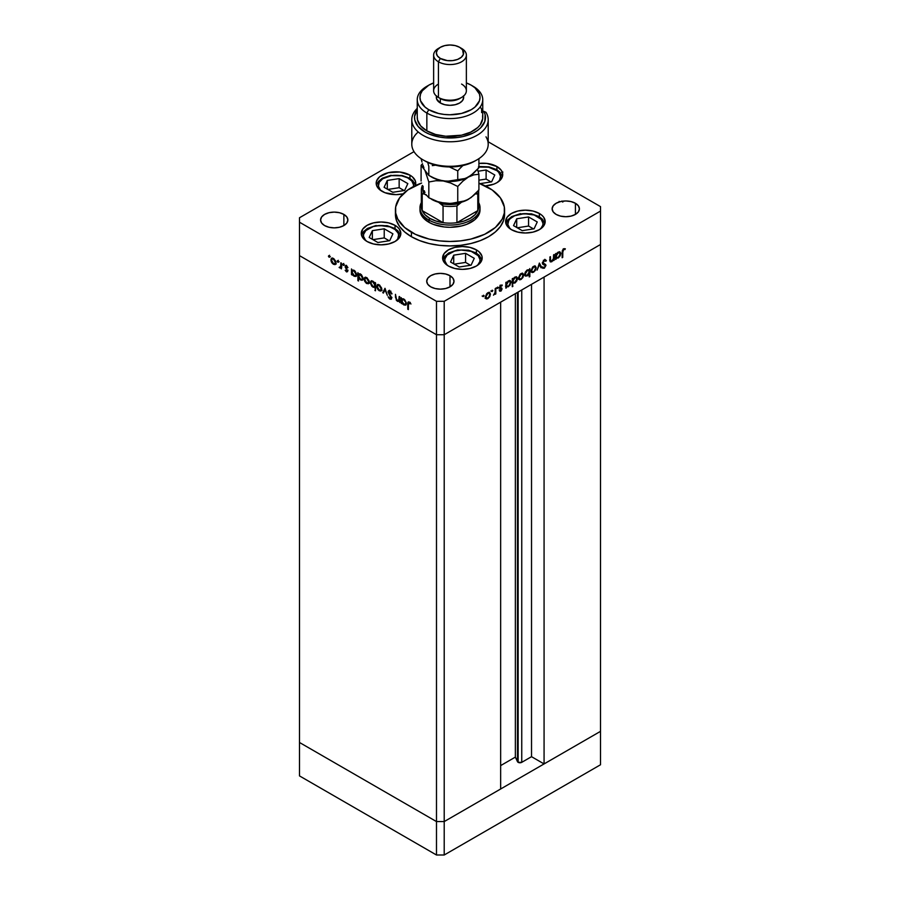 <?xml version="1.0" encoding="UTF-8"?>
<svg xmlns="http://www.w3.org/2000/svg" width="900" height="900" viewBox="0 0 900 900"><rect width="100%" height="100%" fill="white"/><g stroke="black" fill="none" stroke-linecap="round" stroke-linejoin="round"><path stroke-width="1.35" d="M517.489 292.433L517.489 761.67A2.542 1.474 0 0 0 518.153 762.334L518.153 292.05L518.153 762.334L515.363 757.102L500.647 765.596L515.363 757.102L515.363 293.647L515.363 757.102L517.489 761.67L517.489 292.433M600.514 244.496L600.514 731.34L544.072 763.931L544.072 277.076L600.514 244.496L544.072 277.076L544.072 763.931L531.529 756.686L521.752 762.334L518.153 762.334A2.542 1.474 0 0 0 521.752 762.334L521.752 289.969L521.752 762.334L531.529 756.686L531.529 284.321L531.529 756.686L544.072 763.931L600.514 731.34L600.514 211.072L444.206 301.309L444.206 334.733L436.489 334.733L299.486 255.634L299.486 742.477L299.486 255.634L436.489 334.733L299.486 255.634L436.489 334.733L436.489 821.576L299.486 742.477L436.489 821.576L436.489 301.309L299.486 222.21L299.486 255.634L299.486 222.21L436.489 301.309L444.206 301.309L600.514 211.072L600.514 206.618L488.205 141.784L600.514 206.618L600.514 244.496L444.206 334.733L500.647 302.152L444.206 334.733L436.489 334.733L444.206 334.733L600.514 244.496M500.647 788.996L444.206 821.576L436.489 821.576L444.206 821.576L444.206 301.309L436.489 301.309L436.489 334.733L444.206 334.733L444.206 821.576L436.489 821.576L299.486 742.477L299.486 775.901L299.486 742.477L436.489 821.576L436.489 855L299.486 775.901L436.489 855L436.489 821.576L444.206 821.576L444.206 855L436.489 855L444.206 855L444.206 821.576L500.647 788.996L500.647 302.152L500.647 788.996M600.514 731.34L444.206 821.576L600.514 731.34L600.514 764.764L444.206 855L600.514 764.764L600.514 731.34M477.799 202.612A28.654 16.537 180 0 1 477.799 210.623A28.654 16.537 180 0 1 456.93 222.671A28.654 16.537 180 0 1 443.07 222.671A28.654 16.537 180 0 1 429.739 218.317L428.771 222.21A30.015 17.325 180 0 0 461.486 225.968A30.015 17.325 180 0 0 480.015 209.959L479.441 213.345L474.964 219.589L466.673 224.37L461.486 225.968L450 227.295L444.139 226.958L433.327 224.37L428.771 222.21A30.015 17.325 180 0 1 419.985 209.959L419.985 207.731A30.015 17.325 180 0 1 421.346 202.567A30.015 17.325 0 0 0 428.771 219.982A30.015 17.325 0 0 0 465.536 222.559A30.015 17.325 0 0 0 478.654 202.567A30.015 17.325 180 0 1 480.015 207.731A30.015 17.325 180 0 1 461.486 223.74A30.015 17.325 180 0 1 428.771 219.982L428.771 222.21L422.269 216.596L419.985 209.959M411.412 236.7A54.574 31.511 0 0 0 470.891 243.529A54.574 31.511 0 0 0 504.574 214.414L503.527 220.567L500.423 226.474L495.382 231.919L488.588 236.7L480.319 240.615L470.891 243.529L460.642 245.317L450 245.925L439.358 245.317L429.109 243.529L419.681 240.615L411.412 236.7L404.618 231.919L399.577 226.474L396.473 220.567L395.426 214.414A54.574 31.511 0 0 0 411.412 236.7L411.412 232.245L411.412 236.7M488.588 187.684A54.574 31.511 180 0 1 504.574 209.959A54.574 31.511 180 0 1 470.891 239.074A54.574 31.511 180 0 1 411.412 232.245A54.574 31.511 180 0 1 395.426 209.959A54.574 31.511 180 0 1 421.627 183.037L407.812 189.968L399.577 197.899L395.685 206.876L395.685 213.053L397.777 219.105L404.618 227.464L415.373 234.315L429.109 239.074L439.358 240.862L450 241.47L460.642 240.862L470.891 239.074L484.627 234.315L495.382 227.464L502.223 219.105L504.315 213.053L504.315 206.876L500.423 197.899L492.188 189.968L478.912 183.24A54.574 31.511 180 0 1 488.588 187.684M539.381 213.502L539.381 216.776L539.381 213.502L541.845 215.235L543.679 217.204L545.175 221.58L543.679 225.945L539.381 229.657L532.969 232.132L525.398 232.999L517.826 232.132L511.402 229.657A19.789 11.419 180 0 1 505.609 221.58A19.789 11.419 180 0 1 517.826 211.028A19.789 11.419 180 0 1 539.381 213.502A19.789 11.419 180 0 1 545.175 221.58A19.789 11.419 180 0 1 532.969 232.132A19.789 11.419 180 0 1 511.402 229.657L507.116 225.945L505.609 221.58L507.116 217.204L511.402 213.502L517.826 211.028L525.398 210.15L532.969 211.028L539.381 213.502M476.392 249.874L476.392 253.148L476.392 249.874L478.856 251.595L481.804 255.713L482.186 257.94L480.679 262.316L476.392 266.017L469.969 268.504L462.397 269.37L454.826 268.504L448.414 266.017A19.789 11.419 180 0 1 442.62 257.94A19.789 11.419 180 0 1 454.826 247.388A19.789 11.419 180 0 1 476.392 249.874A19.789 11.419 180 0 1 482.186 257.94A19.789 11.419 180 0 1 469.969 268.504A19.789 11.419 180 0 1 448.414 266.017L444.127 262.316L442.62 257.94L444.127 253.575L448.414 249.874L454.826 247.388L462.397 246.521L469.969 247.388L476.392 249.874M395.044 225.349L395.044 228.634L395.044 225.349L397.496 227.081L399.33 229.061L400.838 233.426L399.33 237.803L395.044 241.504L388.62 243.979L381.049 244.845L373.478 243.979L367.065 241.504A19.789 11.419 180 0 1 361.271 233.426A19.789 11.419 180 0 1 373.478 222.874A19.789 11.419 180 0 1 395.044 225.349A19.789 11.419 180 0 1 400.838 233.426A19.789 11.419 180 0 1 388.62 243.979A19.789 11.419 180 0 1 367.065 241.504L362.779 237.803L361.271 233.426L362.779 229.061L367.065 225.349L373.478 222.874L381.049 222.007L388.62 222.874L395.044 225.349M409.961 175.151L409.961 178.425L409.961 175.151L412.425 176.873L415.373 180.99L415.305 185.636A19.789 11.419 180 0 0 415.755 183.218A19.789 11.419 180 0 0 409.961 175.151A19.789 11.419 180 0 0 388.395 172.665A19.789 11.419 180 0 0 376.189 183.218L376.571 180.99L379.519 176.873L388.395 172.665L399.836 172.024L409.961 175.151M403.054 193.882A19.789 11.419 180 0 1 381.983 191.295A19.789 11.419 180 0 1 376.189 183.218L376.571 185.456L379.519 189.574L384.975 192.724L395.966 194.648L403.537 193.781M496.924 166.534L496.924 169.819L496.924 166.534L501.21 170.235L502.335 172.384L502.718 174.611L501.21 178.976L496.924 182.689L493.92 184.106L485.336 185.951A19.789 11.419 180 0 0 502.718 174.611A19.789 11.419 180 0 0 496.924 166.534A19.789 11.419 180 0 0 478.912 163.429L486.787 163.406L496.924 166.534M343.868 214.414L343.868 225.551L339.446 227.261L334.226 227.869L329.006 227.261L324.574 225.551A13.646 7.875 180 0 1 320.58 219.982A13.646 7.875 180 0 1 329.006 212.704A13.646 7.875 180 0 1 343.868 214.414L346.826 216.968L347.873 219.982L346.826 222.998L343.868 225.551L343.868 214.414A13.646 7.875 180 0 1 347.873 219.982A13.646 7.875 180 0 1 339.446 227.261A13.646 7.875 180 0 1 324.574 225.551L321.615 222.998L320.58 219.982L321.615 216.968L324.574 214.414L329.006 212.704L334.226 212.107L339.446 212.704L343.868 214.414M575.426 203.276L575.426 214.414L570.994 216.124L565.774 216.72L560.554 216.124L556.132 214.414A13.646 7.875 180 0 1 552.127 208.845A13.646 7.875 180 0 1 560.554 201.566A13.646 7.875 180 0 1 575.426 203.276L578.385 205.83L579.42 208.845L578.385 211.86L575.426 214.414L575.426 203.276A13.646 7.875 180 0 1 579.42 208.845A13.646 7.875 180 0 1 570.994 216.124A13.646 7.875 180 0 1 556.132 214.414L553.174 211.86L552.127 208.845L553.174 205.83L556.132 203.276L560.554 201.566L565.774 200.97L570.994 201.566L575.426 203.276M450 275.692L450 286.83L445.579 288.54L440.348 289.136L435.127 288.54L430.706 286.83A13.646 7.875 180 0 1 426.713 281.261A13.646 7.875 180 0 1 435.127 273.983A13.646 7.875 180 0 1 450 275.692L452.959 278.246L453.994 281.261L452.959 284.276L450 286.83L450 275.692A13.646 7.875 180 0 1 453.994 281.261A13.646 7.875 180 0 1 445.579 288.54A13.646 7.875 180 0 1 430.706 286.83L427.748 284.276L426.713 281.261L427.748 278.246L430.706 275.692L435.127 273.983L440.348 273.386L445.579 273.983L450 275.692M559.159 201.96L559.159 201.375M399.105 300.026L397.429 300.566L396.157 298.71L395.471 294.345L395.471 297.248L396.079 296.899L395.471 297.248L397.316 301.207L399.803 300.814L399.195 301.162L399.803 302.535L399.803 296.843L399.195 296.494L399.803 296.843L399.803 302.535L399.195 301.162L397.868 301.455L396.36 300.353L395.471 294.345L396.596 299.812L398.869 300.488L399.195 296.494L398.666 300.668L399.803 299.97M388.035 291.949L388.406 290.925L389.588 290.779L391.849 293.411L391.444 293.918L389.723 291.634L388.642 292.151L391.365 297.225L391.084 299.306L389.374 298.721L388.114 296.775L390.161 298.463L390.971 297.799L388.035 291.949L390.971 297.956L389.981 298.373L388.114 296.775L389.914 299.126L391.579 298.271L388.631 292.32L389.959 291.757L392.017 293.85L389.959 290.959L388.564 290.812L388.035 291.949L388.991 291.397L388.035 291.949M384.998 288.293L387.338 295.346L385.043 289.868L383.4 293.074L382.748 292.691L384.998 288.293L382.748 292.691L383.4 293.074L385.043 289.868L387.338 295.346L384.998 288.293M381.791 289.282L380.723 291.094L378.214 289.946L376.853 287.516L377.111 284.94L379.485 285.019L381.611 288.034L381.791 289.282L379.238 284.873L377.46 284.648L376.684 286.324L377.359 288.743L379.238 290.767L381.116 290.914L381.791 289.282M369.236 282.026L368.381 283.77L366.165 283.162L364.298 280.271L364.556 277.684L366.93 277.774L369.056 280.789L369.236 282.026L366.683 277.616L364.905 277.403L364.129 279.079L364.804 281.498L366.683 283.523L368.561 283.657L369.236 282.026M352.103 273.938L352.103 274.995L351.495 274.646L351.495 268.942L352.103 270.281L353.543 270.101L355.106 271.148L356.636 274.207L355.916 276.446L353.239 275.602L352.103 273.938L354.094 276.244L355.95 276.435L356.681 274.815L354.116 270.36L352.103 270.281L351.495 268.942L351.495 274.646L352.103 274.995L352.103 273.938M329.017 255.87L329.423 257.22L328.5 256.477L329.017 255.87L329.017 257.175L329.58 256.849L329.017 257.175L329.58 256.849L329.017 255.87L328.455 256.196M335.993 262.834L334.924 264.645L332.404 263.498L331.054 261.067L331.312 258.491L333.439 258.424L335.565 260.944L335.993 262.834L333.439 258.424L331.661 258.21L330.885 259.886L331.56 262.305L333.439 264.319L335.317 264.465L335.993 262.834M337.77 260.921L338.164 262.26L337.241 261.517L337.77 260.921L337.77 262.226L338.332 261.9L337.77 262.226L338.332 261.9L337.77 260.921L337.207 261.248M340.841 262.8L341.449 263.149L341.449 268.852L340.841 267.66L339.109 267.401L340.673 266.794L340.841 262.8L340.729 266.602L339.109 267.401L340.841 267.66L341.449 268.852L341.449 263.149L340.841 262.8M343.226 264.071L343.62 265.41L342.697 264.668L343.226 264.071L342.664 264.398L343.226 265.376L343.789 265.05L343.226 265.376L343.226 264.071L342.664 264.398M347.029 270.99L347.647 271.395L346.433 271.822L347.603 271.575L346.68 271.946L345.173 270.281L347.074 270.731L345.082 266.794L345.971 265.781L347.31 266.636L347.535 267.863L346.399 266.625L345.701 267.266L347.681 271.058L345.69 267.12L346.556 266.704L347.94 267.57L346.534 265.984L345.082 266.794L347.074 270.731L345.173 270.281L346.433 271.822L347.085 271.046M358.504 277.594L358.504 280.991L357.896 280.642L357.896 272.644L358.504 273.983L359.944 273.791L361.507 274.849L363.049 277.909L361.935 280.294L359.37 278.989L358.504 277.594L360.506 279.945L362.363 280.125L363.094 278.516L360.517 274.061L358.504 273.983L357.896 272.644L357.896 280.642L358.504 280.991L358.504 277.594M374.873 283.5L374.873 282.442L375.48 282.791L375.48 290.79L374.873 287.111L373.433 287.347L371.869 286.301L370.294 282.926L371.61 280.822L374.479 282.78L372.87 281.194L371.014 281.014L370.282 282.634L372.859 287.077L374.873 287.111L375.48 290.79L375.48 282.791L374.873 282.442L374.873 283.5L375.48 283.151L374.873 283.5M401.794 302.636L401.794 303.694L401.186 303.345L401.186 297.641L401.794 298.98L403.245 298.789L404.798 299.846L406.339 302.895L405.619 305.145L402.93 304.29L401.794 302.636L403.796 304.942L405.652 305.123L406.384 303.502L403.808 299.059L401.794 298.98L401.186 297.641L401.186 303.345L401.794 303.694L401.794 302.636M409.343 302.152L407.767 303.975L408.397 303.604L407.767 303.975L407.767 309.24L408.375 308.891L407.767 309.24L408.375 309.589L408.375 304.402L409.916 302.58L408.442 303.3L408.375 309.589L407.767 309.24L407.914 302.411L409.14 302.04L410.974 303.986L408.24 301.995M553.567 254.891L554.175 254.531L554.175 260.235L553.567 260.584L553.567 259.56L551.97 261.596L550.418 261.934L549.844 257.04L550.451 256.691L550.586 260.831L551.79 261.011L553.433 258.716L553.567 254.891L553.477 258.525L551.79 261.011L550.519 260.618L550.451 256.691L549.844 259.942L550.406 261.923L551.689 261.765L553.567 259.56L553.567 260.584L554.175 260.235L554.175 254.531L553.567 254.891M544.601 263.936L544.984 264.904L545.951 265.466L545.569 264.499L542.475 262.597L543.004 262.901L544.331 260.82L543.724 260.471L545.805 261.27L546.379 260.539L544.331 260.021L542.554 262.327L544.5 259.931L546.379 260.539L545.805 261.27L544.331 260.82L543.038 262.609L545.929 265.162L544.444 268.144L542.486 267.964L544.714 267.142L545.31 265.579L542.925 264.398L542.396 263.25L545.344 265.849L544.354 267.401L543.038 267.165L542.959 268.346M539.37 263.081L541.71 267.435L541.046 267.817L539.415 264.611L537.12 270.079L539.37 263.081L537.12 270.079L539.415 264.611L541.046 267.817L541.71 267.435L539.37 263.081M531.731 272.351L533.61 272.205L532.845 271.766L533.61 272.205L535.489 270.18L536.164 267.773L535.41 267.334L536.164 267.773L535.298 270.506L532.575 272.576L531.439 272.081L531.056 270.72L532.62 267.075L535.421 266.108L536.164 267.773L535.387 266.096L533.61 266.31L531.056 270.72L531.832 272.419M519.176 279.596L521.055 279.461L520.29 279.023L521.055 279.461L522.934 277.425L523.609 275.017L522.855 274.579L523.609 275.017L522.743 277.751L520.02 279.821L518.884 279.326L518.501 277.965L520.065 274.331L522.866 273.352L523.609 275.017L522.832 273.341L521.055 273.555L518.501 277.965L519.278 279.664M506.464 286.729L508.466 286.729L507.735 286.312L508.466 286.729L511.054 282.296L510.311 280.631L508.478 280.811L506.464 283.061L505.856 282.713L506.464 283.061L506.464 282.082L505.856 282.431L505.856 288.124L506.464 287.775L505.856 286.38L506.464 286.729L505.856 288.124L505.856 282.431L506.464 282.082L506.464 283.061L509.468 280.463L511.009 281.745L509.895 285.412L506.756 286.954M483.48 295.256L483.998 295.853L483.075 296.595L483.266 295.425L483.48 296.55L483.48 295.256L484.043 295.582M486.011 298.744L487.89 298.609L487.136 298.17L487.89 298.609L489.769 296.572L490.444 294.165L489.69 293.726L490.444 294.165L489.589 296.899L486.866 298.969L485.719 298.474L485.336 297.113L486.675 293.726L489.701 292.5L490.444 294.165L489.679 292.489L487.89 292.702L485.336 297.113L486.113 298.811M492.221 290.205L492.75 290.801L491.827 291.544L492.007 290.374L492.221 291.499L492.221 290.205L492.784 290.531M495.214 288.574L495.821 288.225L495.821 293.929L495.214 294.277L495.214 293.434L493.481 295.178L495.045 292.759L495.214 288.574L495.101 292.511L493.481 295.178L495.214 293.434L495.214 294.277L495.821 293.929L495.821 288.225L495.214 288.574M497.588 287.1L498.116 287.707L497.194 288.439L497.374 287.28L497.588 288.405L497.588 287.1L498.15 287.426M500.006 287.347L502.054 288.934L501.176 290.88L499.534 291.071L501.446 289.316L499.68 288.428L499.478 287.336L500.614 285.379L502.178 285.053L500.062 287.201L502.054 288.934L500.062 287.291L502.166 285.053M512.876 282.983L514.868 283.028L514.148 282.611L514.868 283.028L517.466 278.595L516.712 276.941L514.89 277.121L512.876 279.371L512.269 279.023L512.876 279.371L512.876 278.381L512.269 278.73L512.269 286.729L512.876 286.38L512.269 282.623L512.876 282.983L512.269 286.729L512.269 278.73L512.876 278.381L512.876 279.371L514.744 277.2L516.712 276.93L517.455 278.314L516.87 280.811L515.126 282.87L513.18 283.219M529.234 269.989L527.243 269.989L524.644 274.421L525.398 276.075L527.22 275.895L526.466 275.456L527.22 275.895L528.874 273.319L529.234 276.93L529.841 276.581L529.234 276.233L529.841 276.581L529.841 268.582L529.234 269.989L528.649 269.651L529.234 269.989L529.841 268.582L529.841 276.581L529.234 276.93L529.234 273.6L527.512 275.715L525.409 276.086L524.655 274.702L525.24 272.205L526.995 270.146L528.952 269.775M556.166 258.03L558.158 258.03L557.438 257.614L558.158 258.03L560.756 253.597L560.002 251.944L558.18 252.124L556.166 254.374L555.559 254.025L556.166 254.374L556.166 253.384L555.559 253.732L555.559 259.436L556.166 259.088L555.559 257.681L556.166 258.03L555.559 259.436L555.559 253.732L556.166 253.384L556.166 254.374L558.034 252.214L560.002 251.933L560.745 253.316L560.16 255.814L558.416 257.873L556.459 258.255M563.681 249.649L562.837 250.852L562.748 257.389L562.14 257.738L562.365 250.481L563.715 248.828L565.346 248.782L563.681 249.649L565.346 248.782L563.715 248.828L562.14 252.472L562.14 257.738L562.748 257.389L562.151 251.854L562.748 252.203L563.681 249.649L563.096 249.311L563.681 249.649M299.486 217.755L414.011 151.639L299.486 217.755L299.486 222.21L299.486 217.755M482.918 296.224L483.48 296.55M485.438 298.373L486.923 298.046L485.055 298.192M489.15 292.331L489.476 293.4M489.488 293.603L489.06 292.207M487.89 297.9L486.517 298.024L485.392 296.438L485.944 296.752L487.89 293.4L487.339 293.085L489.274 293.243L489.836 294.502L488.644 297.304L489.836 294.739L488.981 293.141L487.507 293.659L486.09 295.808L486.27 297.821L487.89 297.9M491.659 291.184L492.221 291.499M495.214 293.58L495.821 293.929L495.214 293.58M497.025 288.079L497.588 288.405M501.12 288.799L499.601 288.157L501.446 289.316L499.669 291.15M499.534 291.071L500.805 291.15L499.793 290.61M500.805 290.452L499.95 290.34M502.312 285.154L500.895 285.199L499.455 287.674L501.277 288.889M500.31 288.338L498.713 287.865M499.68 288.428L501.21 288.844M501.075 285.097L499.961 285.322L501.075 285.097M501.716 285.806L500.738 285.244M500.929 285.874L501.907 285.907M499.478 287.314L500.22 287.741L499.478 287.314M501.829 288.191L500.22 287.741M499.748 290.644L500.805 291.15L502.054 288.934L501.053 288.754M501.041 288.832L500.963 287.775M506.464 287.775L505.856 287.426L506.464 287.775M509.76 280.463L510.086 281.565M505.89 286.447L507.499 286.166L505.496 286.166M510.086 281.734L509.715 280.395M508.455 286.031L507.026 286.189L505.856 284.569L506.464 284.918L508.455 281.531L507.915 281.216L509.861 281.385L510.446 282.634L508.838 285.773L510.412 283.106L509.558 281.273L507.701 282.127L506.61 283.961L506.824 286.043L508.455 286.031M512.876 286.38L512.269 286.031L512.876 286.38M516.173 276.761L516.859 278.944L514.856 282.33L513.428 282.488L512.269 280.868L512.876 281.216L514.868 277.83L514.316 277.515L516.274 277.684L514.485 278.089L513.011 280.26L513.236 282.341L515.25 282.071L516.701 279.9L516.476 277.852M513.9 282.465L511.909 282.42M512.528 282.78L513.754 282.544M516.499 278.044L516.127 276.705M518.602 279.225L520.087 278.899L518.209 279.045M522.315 273.184L522.641 274.252M522.641 274.455L522.214 273.06M521.055 278.752L519.683 278.887L518.558 277.29L519.109 277.616L521.055 274.252L520.504 273.938L522.439 274.095L523.001 275.366L521.809 278.156L522.99 275.591L522.146 273.994L520.312 274.849L519.142 277.155L519.548 278.786L521.055 278.752M528.874 269.786L528.874 270.675L528.874 269.786M526.095 275.434L524.97 275.692M524.891 275.681L526.264 275.332M527.389 269.843L527.951 270.146M527.254 270.686L528.683 270.529L529.234 271.789L527.243 275.186L525.836 275.332L524.7 273.757L525.251 274.072L527.254 270.686L526.691 270.36L527.254 270.686L525.262 273.847L526.14 275.445L527.625 274.928L529.099 272.756L528.908 270.709L527.254 270.686M528.683 270.529L527.467 269.865M531.158 271.98L532.642 271.654L530.764 271.8M534.87 265.939L535.196 267.007M535.196 267.21L534.769 265.815M533.61 271.507L532.238 271.631L531.113 270.045L531.664 270.36L533.61 267.007L533.059 266.692L534.994 266.85L535.556 268.11L534.364 270.911L535.545 268.335L534.701 266.738L532.868 267.604L531.697 269.899L532.102 271.541L533.61 271.507M531.056 270.923L532.238 271.631M539.145 263.767L541.71 267.435L540.608 266.951L539.145 263.767M546.379 260.539L544.793 259.324M545.411 259.988L544.961 260.572L545.411 259.988M544.331 260.82L545.805 261.27M544.849 260.707L543.364 260.269M545.569 264.499L543.251 263.531M542.284 262.98L543.499 263.52M543.555 267.536L544.286 268.245L545.951 265.466L544.972 265.14M542.486 267.964L544.286 268.245L541.519 267.401M544.354 267.401L543.038 267.165M544.894 265.095L545.344 265.849M543.082 264.51L543.994 264.847M542.273 267.907L543.634 267.469M544.95 265.286L544.759 264.116M543.51 263.722L542.363 263.048M553.567 259.886L554.175 260.235L553.567 259.886M550.822 261.146L551.689 261.765L550.024 261.472M549.844 259.02L550.451 259.369L549.844 259.02M549.844 260.235L550.519 260.618L549.844 260.235M551.79 261.011L550.519 260.618M549.562 260.066L550.834 260.449L549.562 260.066M556.166 259.088L555.559 258.739L556.166 259.088M559.462 251.764L559.789 252.866M555.592 257.749L557.201 257.479L555.199 257.479M559.789 253.046L559.418 251.708M558.158 257.332L556.729 257.501L555.559 255.87L556.166 256.219L558.158 252.833L557.606 252.518L559.564 252.686L560.149 253.946L558.54 257.074L560.104 254.407L559.26 252.574L557.404 253.44L556.312 255.263L556.526 257.344L558.158 257.332M562.14 257.04L562.748 257.389L562.14 257.04M563.389 248.94L564.199 248.625L564.986 249.593L563.153 248.951M563.366 249.064L564.12 249.502L563.366 249.064M329.017 257.175L329.58 256.849M336.285 263.903L334.395 263.767L335.891 264.094M334.192 263.891L333.439 264.319L334.822 263.745L333.439 263.621L331.493 260.224L332.055 258.964L333.99 258.806L333.439 259.121L335.385 262.474L335.936 262.159L334.811 263.756L335.351 262.024L334.181 259.718L332.348 258.863L330.885 259.886L331.639 259.447L332.055 262.159L334.192 263.891M331.853 259.121L332.19 258.053M332.28 257.929L331.853 259.324M333.236 258.322L332.055 258.964M334.811 263.756L335.981 263.036M337.77 262.226L338.332 261.9M341.449 268.144L340.841 268.493L341.449 268.144M341.449 267.311L340.841 267.66L341.449 267.311M341.809 267.097L340.841 267.66M339.637 267.907L340.605 267.345L340.076 266.85M340.402 266.434L341.696 266.051M340.729 266.602L339.75 267.266M341.449 264.364L340.841 264.713L341.449 264.364M340.324 267.131L341.145 267.491M343.226 265.376L343.789 265.05M346.545 269.483L347.4 270.574L348.041 270.169M347.074 270.731L346.433 271.125M346.275 267.255L346.05 266.243L345.082 266.794L346.106 265.804M346.534 265.984L345.082 266.794M345.69 267.12L346.556 266.704M346.657 266.558L346.826 267.199M346.433 271.822L347.681 271.058M346.151 265.657L346.106 266.726M352.103 274.298L351.495 274.646L352.103 274.298M352.451 271.024L352.485 270.056L352.451 271.024M356.366 276.053L355.264 275.805M354.836 275.816L356.636 274.14L355.511 275.704L354.082 275.546L352.103 272.137L352.631 270.889L354.645 270.731L354.094 271.046L356.085 274.455L353.902 270.945L352.429 271.058L352.103 272.363L352.98 274.545L354.848 275.816M355.061 275.692L356.49 276.03M353.385 270.495L353.947 270.214M353.869 270.225L352.631 270.889M355.511 275.704L356.681 274.984M358.504 280.294L357.896 280.642L358.504 280.294M358.864 274.725L358.897 273.757L358.864 274.725M362.767 279.754L361.665 279.495M361.249 279.517L360.506 279.945L361.901 279.416L360.495 279.248L358.504 275.839L359.044 274.59L361.058 274.433L360.495 274.748L362.486 278.156L363.037 277.841L361.912 279.405L362.486 278.156L361.901 276.21L359.089 274.556L358.864 277.38L361.249 279.517M361.463 279.394L362.902 279.731M359.798 274.196L360.36 273.915M360.27 273.926L359.044 274.59M369.529 283.106L367.65 282.96L369.135 283.286M367.436 283.084L366.683 283.523L368.066 282.949L366.683 282.825L364.736 279.428L365.299 278.156L367.245 277.999L366.683 278.325L368.64 281.678L369.18 281.363L368.066 282.949L368.595 281.216L367.436 278.91L365.603 278.055L364.129 279.079L364.882 278.64L365.31 281.351L367.436 283.084M365.108 278.314L365.434 277.245M365.524 277.132L365.096 278.528M366.491 277.515L365.299 278.156M368.066 282.949L369.236 282.229M375.48 290.093L374.873 290.441L375.48 290.093M375.48 286.762L374.873 287.111L375.48 286.762M375.829 286.549L373.826 286.526M373.59 286.661L375.48 284.951L374.332 286.549L372.87 286.391L370.89 282.983L371.464 281.734L372.881 281.891L374.873 285.3L372.881 281.891L373.433 281.576L371.475 281.722L370.89 282.983L371.779 285.379L373.635 286.661M371.048 282.184L370.282 282.634L371.048 282.184M371.25 281.903L371.565 280.834M371.689 280.688L371.25 282.071M373.961 286.605L375.424 286.796M375.502 285.829L374.591 286.11M375.255 282.803L375.694 283.793M374.332 286.549L375.48 285.851M372.668 281.081L371.464 281.734M382.084 290.351L380.205 290.205L381.69 290.531M379.991 290.329L379.238 290.767L380.621 290.194L379.238 290.07L377.291 286.673L377.854 285.412L379.8 285.244L379.238 285.57L381.195 288.923L381.735 288.608L380.621 290.194L381.15 288.461L379.991 286.155L378.157 285.3L376.684 286.324L377.438 285.896L377.865 288.596L379.991 290.329M377.662 285.57L377.989 284.49M378.079 284.377L377.651 285.773M379.046 284.76L377.854 285.412M380.621 290.194L381.791 289.485M383.85 292.207L382.748 292.691L385.301 289.024L383.85 292.207M390.566 291.409L389.959 291.757L390.566 291.409M388.631 292.32L389.959 291.757M390.926 291.195L389.599 291.757M391.14 299.284L391.579 298.271M390.6 298.395L391.511 298.811L389.914 299.126L390.735 298.474M390.971 297.956L389.981 298.373M391.129 297.9L391.939 297.394M400.162 300.6L398.284 300.645M399.803 298.204L399.195 298.553L399.803 298.204M398.419 300.724L399.791 300.859M401.794 302.985L401.186 303.345L401.794 302.985M402.154 299.711L402.154 298.766L402.154 299.711M406.069 304.751L404.966 304.493M404.539 304.515L406.327 302.827L405.202 304.391L403.785 304.234L401.794 300.825L402.334 299.576L404.348 299.419L403.796 299.745L405.574 302.051L404.179 300.004L402.379 299.554L402.154 302.366L404.539 304.515M404.764 304.391L406.192 304.729M403.088 299.194L403.65 298.912M403.56 298.924L402.334 299.576M405.202 304.391L406.384 303.671M408.746 302.839L408.848 301.939M409.657 302.31L408.69 302.873L409.309 302.929M410.276 302.377L409.343 303.84M408.881 301.86L408.746 302.951M561.668 201.454L562.23 201.127L562.793 202.106M502.886 172.058L501.604 172.44M443.036 205.74L443.07 222.671L422.201 210.623L425.059 214.763L429.739 218.317L435.892 221.018L443.07 222.671L422.201 210.623A28.654 16.537 180 0 1 422.201 202.612M422.303 185.479L421.346 189.911A28.654 16.537 180 0 1 422.201 185.906A28.654 16.537 0 0 0 421.346 189.911A28.654 16.537 0 0 0 422.201 193.905L422.201 210.623L422.201 193.905A28.654 16.537 180 0 1 421.346 189.911L421.346 206.618A28.654 16.537 0 0 0 422.201 210.623A28.654 16.537 180 0 0 429.739 218.317L428.771 219.982A30.015 17.325 180 0 1 419.985 207.731M477.776 193.725L477.799 210.623L456.93 222.671L464.108 221.018L470.261 218.317L474.941 214.763L477.799 210.623L456.93 222.671L456.93 205.954L461.498 202.208L458.955 203.67A27.293 15.75 180 0 1 441.045 203.67L442.688 205.076M423.09 186.176L423.09 191.419L424.226 193.961L422.201 193.905L423.619 193.657L426.33 195.176L424.226 193.961A27.293 15.75 180 0 1 422.865 187.144M438.502 202.208L441.045 203.67L445.455 204.334L458.955 203.67L456.93 205.954A28.654 16.537 180 0 1 443.07 205.954L443.07 222.671A28.654 16.537 0 0 0 456.93 222.671L456.93 205.954A28.654 16.537 0 0 1 443.07 205.954L438.502 202.208M478.654 189.911L478.654 206.618A28.654 16.537 0 0 1 477.799 210.623L477.799 193.905A28.654 16.537 0 0 0 478.642 190.305A28.654 16.537 180 0 1 477.799 193.905L475.774 193.961L476.415 192.735A27.293 15.75 180 0 1 475.774 193.961L476.887 193.489M520.301 214.076L520.841 213.986A17.606 10.159 180 0 1 539.303 217.575A17.606 10.159 180 0 1 540.731 228.791M544.905 223.481L542.239 219.015L538.965 216.529L531.439 213.817L520.841 213.986A17.606 10.159 180 0 0 510.064 228.791L507.836 224.471L508.725 220.534L510.154 218.722L514.676 215.741L524.239 213.66L534.195 214.999L541.181 219.308L542.959 223.144L542.846 225.135L540.641 228.881M528.57 216.956L516.712 218.79L513.529 225.641L522.214 230.648L534.082 228.814L537.255 221.974L528.57 216.956L528.57 226.046L517.264 227.801L528.57 226.046L528.57 216.956L537.255 221.974L534.082 228.814L522.214 230.648L513.529 225.641L516.712 218.79L516.712 227.475L516.712 218.79L528.57 216.956M533.52 228.904L528.57 226.046L533.52 228.904M457.312 250.447L457.841 250.357A17.606 10.159 180 0 1 476.314 253.946A17.606 10.159 180 0 1 477.731 265.162M457.504 249.986L457.841 250.357A17.606 10.159 180 0 0 447.075 265.162L444.836 260.843L444.949 258.851L447.154 255.094L454.613 251.055L461.25 250.031L471.206 251.37L478.192 255.679L479.97 259.504L479.858 261.495L477.641 265.252M465.581 253.328L453.724 255.161L450.54 262.012L459.225 267.019L471.082 265.185L474.266 258.334L465.581 253.328L465.581 262.418L454.275 264.161L465.581 262.418L465.581 253.328L474.266 258.334L471.082 265.185L459.225 267.019L450.54 262.012L453.724 255.161L453.724 263.846L453.724 255.161L465.581 253.328M470.531 265.275L465.581 262.418L470.531 265.275M478.912 166.939A17.606 10.159 180 0 1 497.002 170.741A17.606 10.159 180 0 1 498.262 181.834M478.373 167.018L488.588 167.22L496.89 170.651L498.713 172.339L500.49 176.175L499.601 180.101L498.173 181.924M486.113 169.987L478.069 171.236L486.113 169.987L486.113 179.078L478.912 180.191L486.113 179.078L486.113 169.987L494.786 175.005L486.113 169.987M480.015 183.645L491.614 181.845L494.786 175.005L491.614 181.845L480.015 183.645M491.051 181.935L486.113 179.078L491.051 181.935M390.881 175.725L391.421 175.635A17.606 10.159 180 0 1 413.471 186.547M415.474 185.13L412.808 180.664L409.545 178.178L402.019 175.466L391.421 175.635A17.606 10.159 180 0 0 380.644 190.44L378.405 186.12L379.305 182.183L382.736 178.751L391.421 175.635L401.625 175.826L407.576 177.806L411.761 180.956L413.539 184.781L413.426 186.773M399.15 178.605L387.293 180.439L384.109 187.29L392.794 192.296L404.651 190.463L407.835 183.611L399.15 178.605L399.15 187.695L387.844 189.439L399.15 187.695L399.15 178.605L407.835 183.611L404.651 190.463L392.794 192.296L384.109 187.29L387.293 180.439L387.293 189.124L387.293 180.439L399.15 178.605M404.1 190.553L399.15 187.695L404.1 190.553M375.952 225.934L376.493 225.844A17.606 10.159 180 0 1 394.965 229.433A17.606 10.159 180 0 1 396.382 240.649M400.556 235.339L397.89 230.861L394.627 228.386L387.101 225.664L376.493 225.844A17.606 10.159 180 0 0 365.715 240.649L363.488 236.317L363.6 234.326L365.805 230.58L373.264 226.541L379.901 225.518L389.858 226.856L395.01 229.466L398.048 233.021L398.61 234.99L397.721 238.928L396.293 240.739M384.233 228.803L372.364 230.648L369.191 237.487L377.876 242.505L389.734 240.671L392.918 233.82L384.233 228.803L384.233 237.904L372.926 239.648L384.233 237.904L384.233 228.803L392.918 233.82L389.734 240.671L377.876 242.505L369.191 237.487L372.364 230.648L372.364 239.321L372.364 230.648L384.233 228.803M389.183 240.75L384.233 237.904L389.183 240.75M411.795 119.722A38.205 22.061 180 0 1 417.251 108.36A38.205 22.061 0 0 0 446.209 141.671A38.205 22.061 0 0 0 485.989 112.309A38.205 22.061 180 0 1 488.205 119.722A38.205 22.061 180 0 1 450 141.773A38.205 22.061 180 0 1 411.795 119.722L411.795 144.225A38.205 22.061 0 0 0 422.989 159.829L424.912 160.942L422.989 159.829A38.205 22.061 180 0 1 418.23 131.974M482.591 115.639L482.681 118.733L480.251 124.729L477.81 127.474L470.779 132.109L461.531 135.191L445.725 136.237L435.521 134.449L426.848 130.86L426.848 113.04L428.771 109.699A30.015 17.325 180 0 1 428.771 85.185A30.015 17.325 180 0 1 433.631 82.913L428.771 85.185L422.269 90.81L420.559 94.061L419.985 97.436L420.559 100.823L425.036 107.066L428.771 109.699L438.514 113.456L444.139 114.435L450 114.772L461.486 113.456L471.229 109.699L474.964 107.066L479.441 100.823L480.015 97.436L479.441 94.061L474.964 87.806L471.229 85.185A30.015 17.325 180 0 1 471.229 109.699A30.015 17.325 180 0 1 428.771 109.699L426.848 113.04A32.749 18.911 0 0 0 473.152 113.04A32.749 18.911 0 0 0 473.152 86.299L473.152 86.299A32.749 18.911 180 0 1 482.749 99.664A32.749 18.911 180 0 1 462.532 117.135A32.749 18.911 180 0 1 426.848 113.04L426.848 130.86A32.749 18.911 0 0 0 462.532 134.955A32.749 18.911 0 0 0 482.749 117.495L482.749 99.664M433.631 55.102L433.631 90.754A16.369 9.45 0 0 0 438.424 97.436L440.348 98.55A13.646 7.875 0 0 0 459.652 98.55L461.576 97.436A16.369 9.45 180 0 1 438.424 97.436A16.369 9.45 0 0 0 456.266 99.484A16.369 9.45 0 0 0 466.369 90.754L466.369 55.102A16.369 9.45 180 0 1 456.266 63.844A16.369 9.45 180 0 1 438.424 61.785A16.369 9.45 0 0 0 461.576 61.785A16.369 9.45 0 0 0 461.576 48.42L459.652 47.306A13.646 7.875 180 0 1 459.652 58.444A13.646 7.875 180 0 1 440.348 58.444L438.424 61.785L438.424 97.436L438.424 61.785A16.369 9.45 180 0 1 433.631 55.102A16.369 9.45 180 0 1 439.47 47.869M461.576 84.071A16.369 9.45 180 0 1 461.576 97.436M440.348 47.306L438.424 48.42A16.369 9.45 0 0 0 438.424 61.785L440.348 58.444A13.646 7.875 180 0 1 440.348 47.306A13.646 7.875 180 0 1 459.652 47.306L455.22 45.596L450 45L444.78 45.596L440.348 47.306L437.389 49.86L436.354 52.875L437.389 55.89L440.348 58.444L447.334 60.604L452.666 60.604L457.582 59.422L461.34 57.251L463.387 54.416L462.611 49.86L459.652 47.306L461.576 48.42A16.369 9.45 180 0 1 466.369 55.102M460.53 97.999A13.646 7.875 180 0 1 440.348 98.55L440.348 103.005A13.646 7.875 0 0 0 455.22 104.715A13.646 7.875 0 0 0 463.646 97.436L462.611 100.451L459.652 103.005L455.22 104.715L450 105.323L444.78 104.715L440.348 103.005L436.613 98.978L436.613 95.906M485.989 136.822A38.205 22.061 180 0 1 477.011 159.829A38.205 22.061 180 0 1 422.989 159.829A38.205 22.061 0 0 0 464.625 164.61A38.205 22.061 0 0 0 488.205 144.225L488.205 119.722M417.251 109.62L414.562 116.539L414.776 119.948L418.095 126.45L424.912 131.974L429.412 134.179L439.976 137.138L445.759 137.824L457.493 137.509L463.129 136.519L473.175 132.998L477.304 130.567L480.679 127.778L484.819 121.433L485.134 114.649L483.829 111.33L482.749 111.96L483.829 111.33A35.471 20.486 180 0 1 448.425 137.959A35.471 20.486 180 0 1 417.251 109.62M428.771 85.185L426.848 86.299A32.749 18.911 0 0 0 426.848 113.04A32.749 18.911 180 0 1 417.251 99.664L417.251 117.495A32.749 18.911 0 0 0 426.848 130.86L420.626 125.854L417.532 119.959L417.274 116.876M477.011 159.829L475.088 160.942A35.471 20.486 0 0 1 424.912 160.942L434.126 164.779L450.664 166.939L461.835 165.769L471.803 162.619L475.999 160.391M417.251 99.664A32.749 18.911 180 0 1 427.849 85.748M471.229 85.185L466.369 82.913A30.015 17.325 180 0 1 471.229 85.185L473.152 86.299M463.387 95.906L463.646 97.436L463.646 95.985M480.251 106.92L481.635 109.26L481.635 112.601M485.989 112.309L483.829 111.33L485.989 112.309M436.354 95.985L436.354 97.436A13.646 7.875 0 0 0 440.348 103.005L440.348 98.55L438.424 97.436A16.369 9.45 180 0 1 438.424 84.071M440.348 98.55L438.424 97.436M430.627 176.456L430.627 176.456A25.92 14.963 180 0 0 443.295 180.968L450.765 181.204L457.751 179.933L457.751 170.888L449.392 166.939L457.751 170.888L457.751 179.933L462.892 179.325L468.326 177.097L473.805 173.014L478.912 167.715L478.912 158.659L478.912 167.715L471.116 175.252L465.593 178.436L447.086 181.316L439.549 180.157L431.674 177.097A25.92 14.963 0 0 0 443.295 180.968L435.87 178.909L428.827 175.455L421.088 165.319L421.088 181.046L421.088 165.319L422.505 163.721L421.088 165.319L424.957 170.381L428.827 182.002L435.825 180.731L443.295 180.968A25.92 14.963 0 0 0 468.326 177.097A25.92 14.963 180 0 1 443.295 180.968L450.72 183.026L457.751 186.48L462.859 181.17L468.326 177.097A25.92 14.963 0 0 0 468.428 177.041A25.92 14.963 180 0 1 468.326 177.097L473.771 174.87L478.912 174.263L478.912 189.99L471.116 197.528L465.593 200.722L450.765 203.479L439.549 202.433L428.827 197.741L428.827 182.002L435.825 180.731L443.295 180.968L450.72 183.026L457.751 186.48L457.751 202.208L450.765 203.479L443.295 203.254A25.92 14.963 0 0 0 468.326 199.373L462.892 201.6L457.751 202.208L457.751 186.48L462.859 181.17L468.326 177.097L473.771 174.87L478.912 174.263L478.912 189.99L473.805 195.3L468.326 199.373A25.92 14.963 0 0 0 468.428 199.316M478.912 174.263L477.495 169.301L478.912 174.263M424.957 192.667L424.294 190.744M428.827 175.455L428.827 166.41L427.702 162.382L428.827 166.41L428.827 175.455L424.957 170.381L428.827 182.002L428.827 197.741L425.97 194.602L428.827 197.741L435.87 201.195L446.614 203.636L459.923 202.624L468.495 199.282M431.674 199.373A25.92 14.963 0 0 0 443.295 203.254L437.04 201.757L428.827 197.741M422.01 162.056L421.088 158.648L422.01 162.056M423.956 167.985L422.966 165.184L423.956 167.985M432.281 165.623L435.825 165.139L432.281 165.623M462.859 165.578L460.271 168.109L462.859 165.578M457.751 170.888L460.271 168.109L457.751 170.888M504.574 214.414L504.574 209.959M395.426 214.414L395.426 209.959M483.075 296.595L482.119 296.032M486.517 298.024L485.55 297.473M489.274 293.243L488.306 292.68M491.827 291.544L490.86 290.993M497.194 288.45L496.226 287.887M500.096 290.441L499.129 289.89M499.826 288.54L498.859 287.977M501.806 285.84L500.839 285.289M500.276 287.775L499.309 287.224M501.66 288.056L500.704 287.505M507.026 286.189L506.059 285.637M509.861 281.385L508.894 280.822M513.428 282.488L512.471 281.936M516.274 277.684L515.306 277.121M519.683 278.887L518.715 278.325M522.439 274.095L521.471 273.532M525.836 275.332L524.88 274.77M534.994 266.85L534.026 266.287M545.321 260.775L544.354 260.213M543.442 267.469L542.475 266.918M544.95 265.129L543.983 264.566M550.856 261.169L549.889 260.606M556.729 257.501L555.761 256.939M559.564 252.686L558.596 252.135M329.423 257.22L330.39 256.657M328.624 255.836L329.591 255.274M338.164 262.26L339.131 261.709M337.376 260.887L338.332 260.325M340.335 267.289L341.303 266.726M343.62 265.41L344.588 264.859M342.832 264.037L343.789 263.475M346.871 271.17L347.827 270.608M345.499 265.86L346.466 265.309M345.915 266.636L346.882 266.074M361.912 279.405L362.88 278.843M388.946 291.623L389.914 291.071M390.746 298.474L391.702 297.911M388.564 290.812L389.531 290.25M561.836 201.094L560.869 201.645M480.015 209.959L480.015 207.731M520.504 213.615L511.729 216.585L507.769 219.893L505.89 223.481M481.905 259.852L479.239 255.386L475.976 252.9L468.45 250.189L457.515 249.986L448.74 252.956L444.78 256.264L442.89 259.852M502.436 176.513L499.77 172.046L496.507 169.56L488.981 166.849L478.912 166.523M391.084 175.264L382.309 178.234L378.349 181.541L376.459 185.13M376.166 225.461L367.38 228.442L363.431 231.739L361.541 235.339M461.576 48.42L459.652 47.306"/></g></svg>
